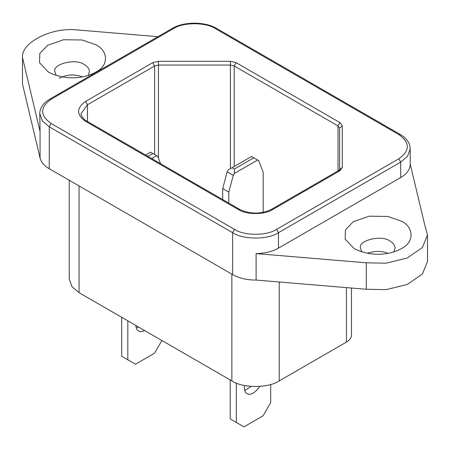 <?xml version="1.0" encoding="UTF-8"?>
<svg xmlns="http://www.w3.org/2000/svg" width="450" height="450" viewBox="0 0 450 450"><rect width="100%" height="100%" fill="white"/><g stroke="black" fill="none" stroke-linecap="round" stroke-linejoin="round"><path stroke-width="0.67" d="M400.719 177.542L278.471 248.124L278.471 232.684L400.719 162.107L400.719 177.542C406.997 173.796 410.164 169.312 410.209 164.098L410.214 148.871L407.543 156.302L400.719 162.107L398.807 158.794L276.559 229.376C267.103 235.918 243.996 235.918 234.54 229.376L232.627 232.684C242.944 239.822 268.155 239.822 278.471 232.684L276.559 229.376M278.471 248.124C272.239 251.618 264.78 253.44 256.101 253.603L256.101 280.069C246.994 280.069 239.175 278.241 232.627 274.59L49.258 168.722C44.179 165.735 41.113 162.169 40.067 158.029L22.5 84.021L22.5 57.549C20.829 42.924 50.923 27.309 75.938 29.829L157.956 36.681M230.389 61.296L230.389 65.059L234.208 65.976L338.012 125.904L339.593 128.109L339.593 169.633L342.298 167.428L342.298 125.904L339.924 122.591L236.121 62.663L230.389 61.296L158.462 61.296L152.73 62.663L85.551 101.453C76.275 108.067 76.275 114.683 85.551 121.303L238.359 209.526C246.094 214.881 265.005 214.881 272.739 209.526L339.924 170.736L342.298 167.428M342.298 125.904L339.593 128.109L339.593 170.584M127.986 320.923L101.183 305.454M225.017 376.948L198.219 361.474M351.478 288.039L351.478 335.053C351.405 337.793 349.718 340.144 346.416 342.113L279.236 380.902C268.577 388.277 242.522 388.277 231.862 380.902L79.054 292.68L72 286.684L69.244 279L69.244 180.259M95.867 44.769L82.086 39.971L63.512 39.763L47.599 45.304L39.825 53.438L39.516 62.724L48.493 72.118C64.524 80.314 83.346 79.133 95.867 72.118C110.115 64.8 107.117 49.911 95.867 44.769M56.16 75.426L54.889 71.679C52.071 64.136 75.831 57.926 84.403 64.62C87.469 66.263 89.156 68.619 89.466 71.685L88.2 75.426M39.763 113.58L42.429 121.016L49.258 126.816L51.171 123.508C39.836 115.419 39.836 107.331 51.171 99.248L49.821 99.112C43.256 103.028 39.909 107.854 39.763 113.58L40.067 131.563L22.5 57.549M82.401 76.86C74.554 73.924 66.831 74.402 59.237 78.294M401.479 221.214L387.703 216.416L369.129 216.208L353.216 221.749L345.442 229.882L345.133 239.169L354.111 248.563C370.142 256.759 388.963 255.583 401.484 248.563C415.733 241.245 412.734 226.356 401.479 221.214M361.772 251.871L360.506 248.124C357.688 240.587 381.448 234.371 390.021 241.065C393.086 242.708 394.774 245.064 395.083 248.13L393.817 251.871M410.209 164.098L424.991 225.889L427.5 234.889L422.466 247.472L407.137 258.053L386.1 263.183L366.317 262.811L256.101 253.603M388.018 253.305C381.825 250.774 375.013 250.774 367.577 253.305M366.317 262.811L366.317 289.277L256.101 280.069M427.5 234.889L427.5 261.354L422.466 273.943L407.137 284.518L386.1 289.648L366.317 289.277M263.188 212.377L263.188 172.249L258.722 160.656L253.806 157.815L234.371 169.042L234.371 173.453L257.631 160.026M222.694 199.569L222.694 188.572L228.808 192.099L233.274 175.343L234.371 173.453M234.371 169.042L232.076 167.715L228.257 169.92L227.166 171.816L222.694 188.572M228.808 203.096L228.808 192.099M232.076 167.715L251.516 156.493L253.806 157.815M227.166 171.816L233.274 175.343M136.243 327.892L138.532 327.015M144.641 330.542C142.121 331.791 140.085 331.937 138.532 330.981C136.946 330.114 136.058 328.281 135.855 325.468M161.888 340.498L154.564 353.188L135.467 364.213L127.823 359.803L121.714 356.276L121.714 317.306M127.823 359.803L127.823 320.833M151.667 158.563L156.645 155.689L157.736 156.319L160.583 163.71M145.558 155.031L150.531 152.156L152.826 153.484L147.847 156.352M156.645 155.689L152.826 153.484M270.697 384.474L270.697 402.593L263.059 415.822L243.956 426.853L230.203 418.911L230.203 379.941M236.317 422.443L236.317 383.057M259.83 386.404C254.796 393.199 250.526 395.601 247.022 393.615C244.879 392.389 244.046 389.678 244.519 385.487M244.732 390.527L251.111 386.392M49.821 99.112L172.063 28.536C183.707 21.409 205.144 21.409 216.787 28.536L400.157 134.404L398.807 134.533C410.141 142.622 410.141 150.711 398.807 158.794M216.787 28.536L215.438 28.665L398.807 134.533M172.063 28.536L173.413 28.665C182.869 22.123 205.982 22.123 215.438 28.665M51.171 99.248L173.413 28.665M234.54 229.376L51.171 123.508M49.258 168.722L49.258 126.816L232.627 232.684L232.627 274.59M234.208 166.483L234.208 65.976L236.121 62.663M338.012 170.927L338.012 125.904L339.924 122.591M85.551 121.303L86.901 121.168L239.709 209.391C250.268 214.312 260.831 214.312 271.389 209.391L338.569 170.606L339.924 170.736M271.389 209.391L272.739 209.526M239.709 209.391L238.359 209.526M86.901 121.168C83.942 120.167 80.184 114.323 81.129 113.58L87.463 104.76L85.551 101.453M87.463 121.489L87.463 104.76L154.643 65.976L152.73 62.663M154.643 154.53L154.643 65.976L158.462 65.059L158.462 61.296M158.462 158.197L158.462 65.059L230.389 65.059L230.389 168.688M79.054 185.923L79.054 292.68M231.862 274.151L231.862 380.902M346.416 287.612L346.416 342.113M279.236 282.004L279.236 380.902M40.067 131.563L40.067 158.029M400.157 134.404C406.716 138.319 410.068 143.139 410.214 148.871M338.569 170.606L339.593 169.633"/></g></svg>
